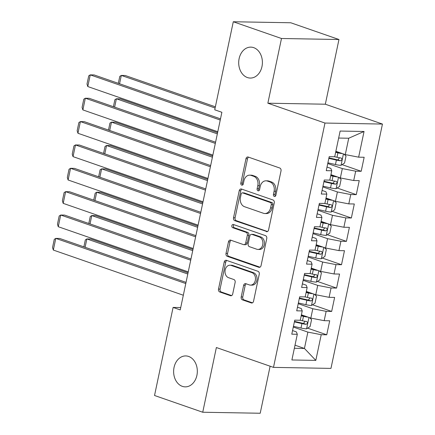 <?xml version="1.0" encoding="UTF-8"?>
<svg xmlns="http://www.w3.org/2000/svg" width="435" height="435" viewBox="0 0 435 435"><rect width="100%" height="100%" fill="white"/><g stroke="black" fill="none" stroke-linecap="round" stroke-linejoin="round"><path stroke-width="0.65" d="M274.316 196.451A1.658 1.272 -89 0 0 274.626 196.506A1.658 1.272 -89 0 0 275.877 195.271L281.015 170.911A2.371 1.816 -89 0 0 279.743 168.008L248.206 157.046A2.371 1.816 -89 0 0 247.765 156.97A2.371 1.816 -89 0 0 245.971 158.731L240.838 183.091A1.658 1.272 -89 0 0 241.724 185.125A1.658 1.272 -89 0 0 242.034 185.179A1.658 1.272 -89 0 0 243.29 183.945L243.953 180.791A7.591 5.818 -89 0 1 249.695 175.153A7.591 5.818 -89 0 1 251.104 175.403L253.735 176.316A7.591 5.818 -89 0 1 257.797 185.604L257.128 188.757A1.658 1.272 -89 0 0 258.02 190.786A1.658 1.272 -89 0 0 258.33 190.845A1.658 1.272 -89 0 0 259.586 189.611L260.25 186.457A7.591 5.818 -89 0 1 265.992 180.813A7.591 5.818 -89 0 1 267.4 181.069L270.032 181.982A7.591 5.818 -89 0 1 274.093 191.264L273.425 194.418A1.658 1.272 -89 0 0 274.316 196.451M188.627 356.444A15.47 11.848 -89 0 0 185.745 355.928A15.47 11.848 -89 0 0 173.75 369.288A15.47 11.848 -89 0 0 182.325 386.345A15.47 11.848 -89 0 0 185.201 386.862A15.47 11.848 -89 0 0 197.202 373.502A15.47 11.848 -89 0 0 188.627 356.444M253.697 47.643A15.47 11.848 -89 0 0 250.821 47.127A15.47 11.848 -89 0 0 238.826 60.487A15.47 11.848 -89 0 0 247.401 77.544A15.47 11.848 -89 0 0 250.277 78.061A15.47 11.848 -89 0 0 262.272 64.701A15.47 11.848 -89 0 0 253.697 47.643M241.191 296.964A2.371 1.816 -89 0 0 242.464 299.867L251.31 302.939A2.371 1.816 -89 0 0 251.751 303.021A2.371 1.816 -89 0 0 253.545 301.254L259.249 274.202A2.371 1.816 -89 0 0 257.977 271.299L226.439 260.342A2.371 1.816 -89 0 0 225.999 260.26A2.371 1.816 -89 0 0 224.204 262.022L218.5 289.079A2.371 1.816 -89 0 0 219.767 291.983L230.458 295.697A2.371 1.816 -89 0 0 230.898 295.773A2.371 1.816 -89 0 0 232.692 294.011L235.134 282.435A2.371 1.816 -89 0 0 233.867 279.531L228.565 277.688A6.346 4.861 -89 0 1 225.047 270.69A6.346 4.861 -89 0 1 229.968 265.209A6.346 4.861 -89 0 1 231.148 265.421L251.914 272.636A6.346 4.861 -89 0 1 255.432 279.634A6.346 4.861 -89 0 1 250.511 285.115A6.346 4.861 -89 0 1 249.326 284.903L245.867 283.702A2.371 1.816 -89 0 0 245.427 283.62A2.371 1.816 -89 0 0 243.633 285.387L241.191 296.964L242.746 296.991A2.371 1.816 -89 0 0 244.013 299.894L252.479 302.836M180.231 309.91L221.877 112.295L214.738 109.81L233.29 21.75L281.488 38.497L267.857 103.204L324.978 123.051L273.49 367.385L216.369 347.532L202.732 412.239L154.534 395.491L173.092 307.425L180.231 309.91M266.334 231.632A2.371 1.816 -89 0 0 266.78 231.714A2.371 1.816 -89 0 0 268.569 229.952L274.273 202.895A2.371 1.816 -89 0 0 273.006 199.991L241.463 189.035A2.371 1.816 -89 0 0 241.023 188.953A2.371 1.816 -89 0 0 239.228 190.715L233.53 217.772A2.371 1.816 -89 0 0 234.797 220.675L267.22 231.648M266.758 238.549L261.06 265.606A2.371 1.816 -89 0 1 259.265 267.367A2.371 1.816 -89 0 1 258.825 267.286L227.282 256.329A2.371 1.816 -89 0 1 226.015 253.426L228.457 241.849A2.371 1.816 -89 0 1 230.251 240.082A2.371 1.816 -89 0 1 230.691 240.163L243.48 244.606A2.371 1.816 -89 0 0 243.921 244.687A2.371 1.816 -89 0 0 245.715 242.926L247.336 235.243A2.371 1.816 -89 0 0 246.063 232.339L232.747 227.712A1.658 1.272 -89 0 1 231.828 225.885A1.658 1.272 -89 0 1 233.117 224.449A1.658 1.272 -89 0 1 233.426 224.503L265.491 235.645A2.371 1.816 -89 0 1 266.758 238.549M324.978 123.051L382.452 124.062L330.964 368.396L273.49 367.385M342.051 164.631L361.197 171.287L364.155 157.269L358.636 157.171L364.051 131.479L340.132 131.055L334.716 156.752L329.203 156.654L326.25 170.667L331.764 170.765L329.795 180.112L324.276 180.014L321.324 194.026L326.837 194.124L324.869 203.471L319.355 203.373L316.403 217.386L321.916 217.484L319.948 226.825L314.434 226.733L311.482 240.745L316.995 240.843L315.027 250.185L309.513 250.087L306.555 264.105L312.074 264.203L310.106 273.544L304.587 273.446L301.634 287.464L307.148 287.562L305.18 296.904L299.666 296.806L296.713 310.824L302.227 310.916L300.259 320.263L294.745 320.165L291.793 334.178L297.306 334.276L296.376 331.905L292.548 330.573M361.197 171.287L355.683 171.189L353.715 180.53L340.36 177.942L330.943 174.669M337.13 187.991L356.276 194.641L359.228 180.628L353.715 180.53M356.276 194.641L350.762 194.548L348.794 203.89L335.439 201.302L326.016 198.023M332.209 211.35L351.355 218L354.308 203.988L348.794 203.89M351.355 218L345.841 217.902L343.873 227.249L330.518 224.656L321.095 221.382M327.283 234.71L346.434 241.36L349.387 227.347L343.873 227.249M346.434 241.36L340.915 241.262L338.947 250.609L325.592 248.015L316.174 244.742M322.362 258.064L341.508 264.719L344.46 250.707L338.947 250.609M341.508 264.719L335.994 264.621L334.026 273.968L320.671 271.375L311.248 268.101M317.441 281.423L336.587 288.079L339.539 274.061L334.026 273.968M336.587 288.079L331.073 287.981L329.105 297.322L315.75 294.734L306.327 291.461M312.515 304.783L331.666 311.438L334.618 297.42L329.105 297.322M331.666 311.438L326.152 311.34L324.178 320.682L310.829 318.094L301.406 314.82M307.594 328.142L326.739 334.798L329.697 320.78L324.178 320.682M326.739 334.798L321.226 334.7L315.81 360.392L291.89 359.973L297.306 334.276M297.475 307.219L301.303 308.546L302.227 310.916M295.006 345.183L304.429 348.457L307.871 332.106L293.293 327.044M321.226 334.7L307.871 332.106M315.81 360.392L304.429 348.457L294.354 348.283M302.396 283.859L306.224 285.186L307.148 287.562M310.829 318.094L312.798 308.747L298.22 303.684M326.152 311.34L312.798 308.747M307.317 260.5L311.145 261.832L312.074 264.203M315.75 294.734L317.719 285.393L303.141 280.325M331.073 287.981L317.719 285.393M312.238 237.14L316.066 238.472L316.995 240.843M320.671 271.375L322.639 262.033L308.062 256.965M335.994 264.621L322.639 262.033M317.164 213.781L320.992 215.113L321.916 217.484M325.592 248.015L327.56 238.674L312.982 233.606M340.915 241.262L327.56 238.674M322.085 190.421L325.913 191.753L326.837 194.124M330.518 224.656L332.487 215.314L317.909 210.246M345.841 217.902L332.487 215.314M327.006 167.062L330.834 168.394L331.764 170.765M335.439 201.302L337.408 191.955L322.83 186.892M350.762 194.548L337.408 191.955M340.36 177.942L342.329 168.595L327.751 163.533M355.683 171.189L342.329 168.595M180.726 307.561L173.092 307.425M202.732 412.239L260.206 413.25L270.119 366.216M267.857 103.204L325.331 104.215L338.963 39.509L281.488 38.497M338.963 39.509L290.765 22.761L233.29 21.75M325.331 104.215L382.452 124.062M358.636 157.171L345.281 154.583L348.729 138.232L338.658 138.053M345.281 154.583L335.863 151.309M364.051 131.479L348.729 138.232M275.404 196.174A1.658 1.272 -89 0 1 274.98 194.445L275.643 191.291A7.591 5.818 -89 0 0 271.581 182.009L270.032 181.982M265.992 180.813L267.541 180.84A7.591 5.818 -89 0 1 268.955 181.096L271.581 182.009M249.695 175.153L251.245 175.18A7.591 5.818 -89 0 1 252.659 175.43L255.291 176.344A7.591 5.818 -89 0 1 259.347 185.631L258.684 188.785A1.658 1.272 -89 0 0 259.113 190.508M248.586 157.182A2.371 1.816 -89 0 0 247.52 158.759L242.387 183.119A1.658 1.272 -89 0 0 242.817 184.848M241.849 189.165A2.371 1.816 -89 0 0 240.783 190.742L235.079 217.799A2.371 1.816 -89 0 0 236.352 220.703L267.509 231.529M271.288 204.564A1.658 1.272 -89 0 0 270.401 202.531L242.714 192.912A1.658 1.272 -89 0 0 242.409 192.857A1.658 1.272 -89 0 0 241.153 194.092L240.452 197.414A7.591 5.818 -89 0 0 244.513 206.701L263.436 213.275A7.591 5.818 -89 0 0 264.85 213.531A7.591 5.818 -89 0 0 270.586 207.886L271.288 204.564L272.843 204.591A1.658 1.272 -89 0 0 271.951 202.563L270.401 202.531M242.409 192.857L243.959 192.884A1.658 1.272 -89 0 1 244.269 192.939L271.951 202.563M264.85 213.531L266.399 213.558A7.591 5.818 -89 0 0 272.141 207.914L270.586 207.886M272.843 204.591L272.141 207.914M259.994 267.182L228.837 256.356L227.282 256.329M231.072 240.294A2.371 1.816 -89 0 0 230.006 241.876L227.57 253.453A2.371 1.816 -89 0 0 228.837 256.356M243.921 244.687L245.476 244.715A2.371 1.816 -89 0 0 247.27 242.953L248.891 235.27A2.371 1.816 -89 0 0 247.618 232.366L234.302 227.739L232.747 227.712M234.003 224.705A1.658 1.272 -89 0 0 233.377 226.363A1.658 1.272 -89 0 0 234.302 227.739M256.753 249.222A6.346 4.861 -89 0 0 257.933 249.434A6.346 4.861 -89 0 0 262.854 243.948A6.346 4.861 -89 0 0 259.336 236.955L252.023 234.411A2.371 1.816 -89 0 0 251.582 234.334A2.371 1.816 -89 0 0 249.788 236.096L248.167 243.774A2.371 1.816 -89 0 0 249.44 246.678L256.753 249.222M257.933 249.434L259.488 249.462A6.346 4.861 -89 0 0 264.409 243.975A6.346 4.861 -89 0 0 260.891 236.983L259.336 236.955M251.582 234.334L253.137 234.362A2.371 1.816 -89 0 1 253.578 234.438L260.891 236.983M246.248 283.832A2.371 1.816 -89 0 0 245.188 285.414L242.746 296.991M250.511 285.115L252.061 285.142A6.346 4.861 -89 0 0 256.982 279.661A6.346 4.861 -89 0 0 253.469 272.663L251.914 272.636M229.968 265.209L231.523 265.236A6.346 4.861 -89 0 1 232.703 265.448L253.469 272.663M226.82 260.473A2.371 1.816 -89 0 0 225.754 262.049L220.056 289.106A2.371 1.816 -89 0 0 221.323 292.01L231.632 295.588M342.427 153.588A6.405 1 -168.1 0 1 337.913 152.848L335.646 152.332M339.98 152.739A3.262 0.511 -168.1 0 1 338.332 152.435L335.749 151.848M215.368 106.82L125.204 75.489L121.321 75.418L215.113 108.01M343.916 154.104L346.026 156.04L344.553 163.049L340.953 165.327A6.405 1 -168.1 0 1 335.456 164.528L327.903 162.81M328.838 158.367L336.391 160.085A6.405 1 11.9 0 0 340.502 160.792C342.187 159.982 342.383 159.047 341.094 157.987A6.405 1 -168.1 0 1 336.978 157.285L334.629 156.752M339.539 157.78L337.935 159.901A3.262 0.511 -168.1 0 1 336.804 159.678L328.942 157.883M118.325 83.346L119.794 76.386L121.321 75.418L119.56 83.776M217.783 131.723L87.788 86.549L90.252 74.874L94.134 74.94L220.496 118.853M220.24 120.044L90.252 74.874L88.729 75.837L87.005 84.015L87.788 86.549M337.506 176.947A6.405 1 -168.1 0 1 332.992 176.208L330.725 175.691M335.053 176.099A3.262 0.511 -168.1 0 1 333.406 175.794L330.828 175.207M217.582 132.659L120.277 98.848L116.395 98.778L217.331 133.855M338.99 177.464L341.105 179.399L339.632 186.403L336.032 188.687A6.405 1 -168.1 0 1 330.529 187.887L322.982 186.169M323.917 181.727L331.465 183.445A6.405 1 11.9 0 0 335.581 184.152C337.266 183.342 337.462 182.406 336.173 181.346A6.405 1 -168.1 0 1 332.057 180.645L329.708 180.106M334.618 181.139L333.009 183.26A3.262 0.511 -168.1 0 1 331.883 183.032L324.021 181.243M113.404 106.706L114.873 99.745L116.395 98.778L114.633 107.135M332.585 200.307A6.405 1 -168.1 0 1 328.072 199.562L325.804 199.051M330.132 199.453A3.262 0.511 -168.1 0 1 328.485 199.154L325.902 198.567M212.661 156.018L115.357 122.202L111.474 122.137L212.41 157.209M334.069 200.823L336.184 202.753L334.705 209.762L331.106 212.046A6.405 1 -168.1 0 1 325.608 211.241L318.061 209.523M318.996 205.086L326.544 206.804A6.405 1 11.9 0 0 330.66 207.511C332.345 206.701 332.541 205.766 331.247 204.706A6.405 1 -168.1 0 1 327.136 204.004L324.782 203.466M329.697 204.499L328.088 206.62A3.262 0.511 -168.1 0 1 326.957 206.391L319.094 204.602M108.484 130.065L109.952 123.1L111.474 122.137L109.712 130.495M212.856 155.083L82.867 109.908L85.331 98.228L89.213 98.299L215.57 142.207M215.32 143.403L85.331 98.228L83.803 99.196L82.079 107.374L82.867 109.908M207.935 178.442L77.947 133.268L80.404 121.588L84.292 121.659L210.649 165.566M210.399 166.763L80.404 121.588L78.882 122.556L77.158 130.728L77.947 133.268M327.664 223.666A6.405 1 -168.1 0 1 323.145 222.921L320.878 222.405M325.211 222.812A3.262 0.511 -168.1 0 1 323.564 222.508L320.981 221.921M207.74 179.378L110.436 145.562L106.553 145.497L207.49 180.568M329.148 224.183L331.263 226.113L329.784 233.122L326.185 235.406A6.405 1 -168.1 0 1 320.687 234.601L313.135 232.883M314.07 228.446L321.623 230.164A6.405 1 11.9 0 0 325.733 230.871C327.419 230.055 327.62 229.125 326.326 228.065A6.405 1 -168.1 0 1 322.21 227.364L319.861 226.825M324.771 227.858L323.167 229.974A3.262 0.511 -168.1 0 1 322.036 229.751L314.173 227.962M103.557 153.424L105.025 146.459L106.553 145.497L104.791 153.849M322.737 247.026A6.405 1 -168.1 0 1 318.224 246.281L315.957 245.764M320.29 246.172A3.262 0.511 -168.1 0 1 318.637 245.867L316.06 245.28M202.819 202.737L105.515 168.921L101.627 168.856L202.563 203.928M324.227 247.542L326.337 249.472L324.863 256.481L321.264 258.76A6.405 1 -168.1 0 1 315.761 257.96L308.214 256.242M309.149 251.805L316.696 253.523A6.405 1 11.9 0 0 320.812 254.225C322.498 253.415 322.694 252.485 321.405 251.425A6.405 1 -168.1 0 1 317.289 250.718L314.94 250.185M319.85 251.218L318.246 253.333A3.262 0.511 -168.1 0 1 317.115 253.11L309.252 251.321M98.636 176.784L100.104 169.819L101.627 168.856L99.871 177.208M203.014 201.802L73.026 156.627L75.483 144.947L79.366 145.018L205.728 188.926M205.472 190.122L75.483 144.947L73.961 145.915L72.237 154.088L73.026 156.627M198.094 225.156L68.099 179.987L70.562 168.307L74.445 168.378L200.801 212.285M200.551 213.476L70.562 168.307L69.034 169.275L67.316 177.447L68.099 179.987M317.816 270.385A6.405 1 -168.1 0 1 313.303 269.64L311.036 269.124M315.364 269.531A3.262 0.511 -168.1 0 1 313.717 269.227L311.139 268.64M197.892 226.097L100.588 192.281L96.706 192.21L197.642 227.287M319.301 270.902L321.416 272.832L319.937 279.841L316.337 282.119A6.405 1 -168.1 0 1 310.84 281.32L303.293 279.602M304.228 275.165L311.775 276.883A6.405 1 11.9 0 0 315.892 277.584C317.577 276.774 317.773 275.839 316.479 274.784A6.405 1 -168.1 0 1 312.368 274.077L310.014 273.544M314.929 274.572L313.32 276.693A3.262 0.511 -168.1 0 1 312.194 276.47L304.331 274.681M93.715 200.138L95.183 193.178L96.706 192.21L94.944 200.568M193.167 248.516L63.178 203.346L65.641 191.666L69.524 191.732L195.88 235.645M195.63 236.836L65.641 191.666L64.114 192.629L62.39 200.807L63.178 203.346M312.896 293.745A6.405 1 -168.1 0 1 308.382 293L306.115 292.483M310.443 292.891A3.262 0.511 -168.1 0 1 308.796 292.586L306.213 291.999M192.971 249.451L95.667 215.64L91.785 215.57L192.721 250.647M314.38 294.256L316.495 296.191L315.016 303.2L311.416 305.479A6.405 1 -168.1 0 1 305.919 304.679L298.372 302.961M299.307 298.524L306.854 300.242A6.405 1 11.9 0 0 310.965 300.944C312.656 300.134 312.852 299.198 311.558 298.144A6.405 1 -168.1 0 1 307.447 297.437L305.093 296.904M310.003 297.931L308.399 300.052A3.262 0.511 -168.1 0 1 307.268 299.829L299.405 298.04M88.794 223.498L90.257 216.538L91.785 215.57L90.023 223.927M188.246 271.875L58.257 226.706L60.715 215.026L64.603 215.091L190.96 259.004M190.709 260.195L60.715 215.026L59.193 215.988L57.469 224.166L58.257 226.706M307.975 317.099A6.405 1 -168.1 0 1 303.456 316.359L301.189 315.843M305.522 316.25A3.262 0.511 -168.1 0 1 303.875 315.946L301.292 315.359M188.05 272.81L90.746 239L86.864 238.929L187.795 274.006M309.459 317.615L311.574 319.551L310.095 326.56L306.496 328.838A6.405 1 -168.1 0 1 300.998 328.039L293.446 326.321M294.381 321.878L301.933 323.596A6.405 1 11.9 0 0 306.044 324.303C307.73 323.493 307.926 322.558 306.637 321.498A6.405 1 -168.1 0 1 302.521 320.796L300.172 320.263M305.082 321.291L303.478 323.412A3.262 0.511 -168.1 0 1 302.347 323.189L294.484 321.394M83.868 246.857L85.336 239.897L86.864 238.929L85.102 247.287M183.325 295.234L53.331 250.06L55.794 238.385L59.677 238.451L186.039 282.364M185.783 283.555L55.794 238.385L54.272 239.348L52.548 247.526L53.331 250.06M275.643 191.291L274.093 191.264M268.955 181.096L267.4 181.069M258.684 188.785L257.128 188.757M259.347 185.631L257.797 185.604M255.291 176.344L253.735 176.316M252.659 175.43L251.104 175.403M242.387 183.119L240.838 183.091M247.52 158.759L245.971 158.731M274.98 194.445L273.425 194.418M236.352 220.703L234.797 220.675M235.079 217.799L233.53 217.772M240.783 190.742L239.228 190.715M244.269 192.939L242.714 192.912M259.706 267.302L258.825 267.286M227.57 253.453L226.015 253.426M230.006 241.876L228.457 241.849M247.27 242.953L245.715 242.926M248.891 235.27L247.336 235.243M247.618 232.366L246.063 232.339M253.578 234.438L252.023 234.411M245.188 285.414L243.633 285.387M232.703 265.448L231.148 265.421M231.344 295.708L230.458 295.697M221.323 292.01L219.767 291.983M220.056 289.106L218.5 289.079M225.754 262.049L224.204 262.022M252.197 302.956L251.31 302.939M244.013 299.894L242.464 299.867M341.045 165.273L343.433 153.936M336.978 157.285L337.913 152.848M335.456 164.528L336.391 160.085M337.935 159.901L340.502 160.792M336.119 188.627L338.506 177.295M332.057 180.645L332.992 176.208M330.529 187.887L331.465 183.445M333.009 183.26L335.581 184.152M331.198 211.986L333.585 200.655M327.136 204.004L328.072 199.562M325.608 211.241L326.544 206.804M328.088 206.62L330.66 207.511M326.277 235.346L328.664 224.014M322.21 227.364L323.145 222.921M320.687 234.601L321.623 230.164M323.167 229.974L325.733 230.871M321.351 258.705L323.743 247.374M317.289 250.718L318.224 246.281M315.761 257.96L316.696 253.523M318.246 253.333L320.812 254.225M316.43 282.065L318.817 270.733M312.368 274.077L313.303 269.64M310.84 281.32L311.775 276.883M313.32 276.693L315.892 277.584M311.509 305.424L313.896 294.093M307.447 297.437L308.382 293M305.919 304.679L306.854 300.242M308.399 300.052L310.965 300.944M306.588 328.784L308.975 317.447M302.521 320.796L303.456 316.359M300.998 328.039L301.933 323.596M303.478 323.412L306.044 324.303"/></g></svg>
